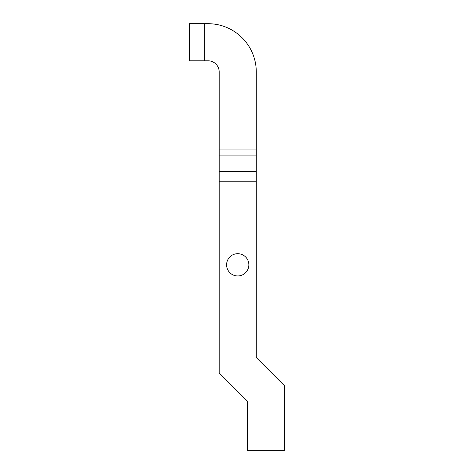 <?xml version="1.0" encoding="UTF-8"?>
<svg xmlns="http://www.w3.org/2000/svg" width="474" height="474" viewBox="0 0 474 474"><rect width="100%" height="100%" fill="white"/><g stroke="black" fill="none" stroke-linecap="round" stroke-linejoin="round"><path stroke-width="0.71" d="M237.729 275.951A11.127 11.127 0 0 1 226.596 264.824A11.127 11.127 0 0 1 237.729 253.691A11.127 11.127 0 0 1 248.856 264.824A11.127 11.127 0 0 1 237.729 275.951M256.274 149.92L256.274 71.924A48.224 48.224 0 0 0 208.05 23.7L204.341 23.7L204.341 60.796L208.05 60.796A11.127 11.127 0 0 1 219.178 71.924L219.178 149.92L256.274 149.92L256.274 357.562L284.495 385.783L284.495 450.3L247.404 450.3L247.404 401.146L219.178 372.925L219.178 171.469L256.274 171.469M256.274 155.093L219.178 155.093L219.178 171.469M219.178 155.093L219.178 149.92M204.341 60.796L189.505 60.796L189.505 23.7L204.341 23.7M256.274 181.82L219.178 181.82"/></g></svg>
